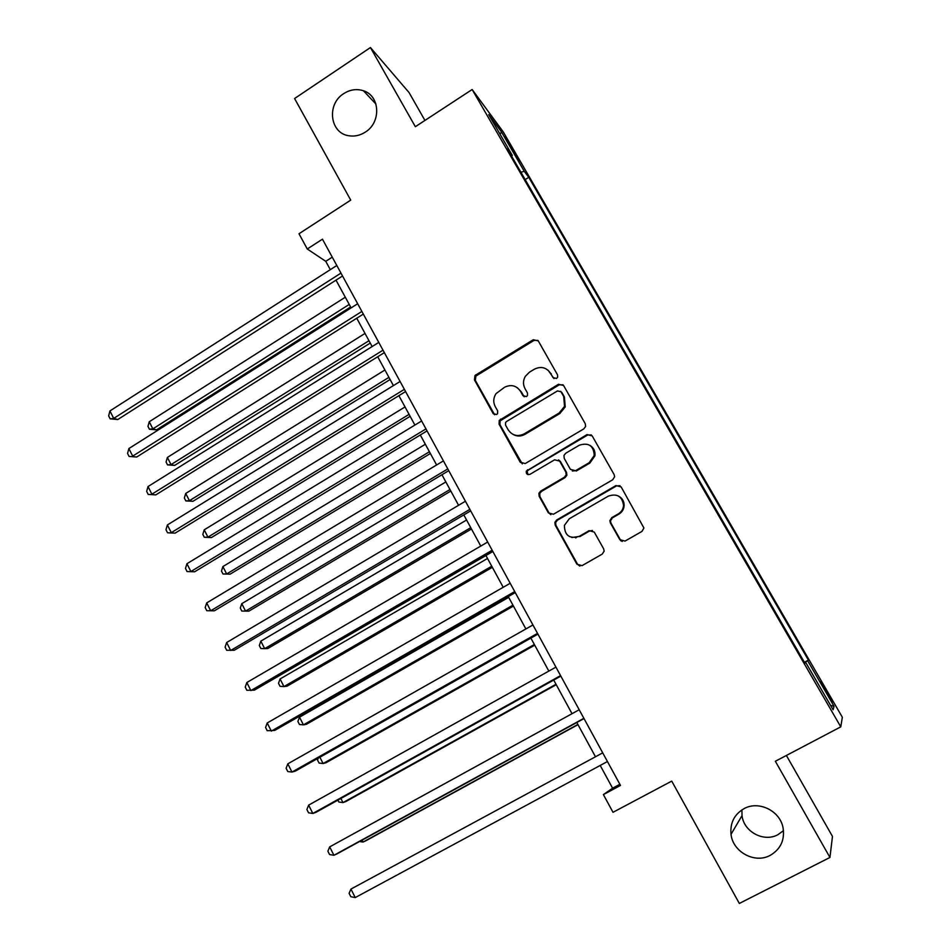 <?xml version="1.0" encoding="UTF-8"?>
<svg xmlns="http://www.w3.org/2000/svg" width="951" height="951" viewBox="0 0 951 951"><rect width="100%" height="100%" fill="white"/><g stroke="black" fill="none" stroke-linecap="round" stroke-linejoin="round"><path stroke-width="1.43" d="M556.537 378.462L557.643 377.214L557.536 374.849L538.29 340.933L533.261 339.721L474.965 375.502L474.442 379.853L493.2 413.626L496.684 414.517L497.563 413.649L497.67 410.927L495.221 406.541C493.034 402.166 493.307 397.863 496.042 393.631L504.529 387.283C511.067 384.133 516.393 385.476 520.494 391.289L522.967 395.687L526.474 396.567L527.46 395.545L527.46 392.977L524.988 388.579C522.895 384.489 523.026 380.4 525.356 376.287L529.529 372.138L534.367 369.202C540.964 366.028 546.35 367.359 550.498 373.184L552.995 377.583L556.537 378.462M744.039 808.647C734.327 814.353 729.988 822.912 731.022 834.324C732.864 852.013 754.809 863.936 770.203 855.365C780.723 849.148 784.991 839.852 782.994 827.501C779.772 810.585 758.565 800.433 744.039 808.647M741.923 809.883L742.03 815.601C743.718 831.756 763.808 842.562 777.882 834.705L783.493 830.627M343.727 93.626C326.407 104.146 329.866 133.235 348.815 135.743C354.557 136.682 360.049 135.482 365.291 132.13C381.375 122.453 380.138 95.766 363.437 90.761C356.708 88.598 350.134 89.549 343.727 93.626M826.847 691.258L820.772 681.463L832.446 702.218L826.847 691.258M619.814 539.657L625.033 541.083L641.949 531.419L643.91 528.007L621.158 486.936L615.951 485.569L556.644 519.995L554.861 522.361L555.218 525.178L576.9 564.193L582.048 565.643L602.221 554.112L604.147 551.152L603.671 548.882L594.268 532.096L589.109 530.682L579.135 536.435C569.518 539.122 564.609 535.449 564.395 525.404L569.28 518.77L608.355 496.113C617.08 493.236 622.156 496.339 623.559 505.397C623.25 509.082 621.514 511.888 618.364 513.837L611.802 517.617L609.876 520.613L610.34 522.848L619.814 539.657L622.263 541.488M424.931 120.432L409.085 92.592L370.438 47.55L294.584 98.524L350.729 200.126L298.994 233.744L307.268 248.996L322.448 239.176L620.492 785.443L603.398 794.584L613.003 812.309L671.727 781.104L739.331 903.45L829.938 857.457L832.47 836.416L786.394 755.463M370.438 47.55L415.349 126.709L472.148 89.513L840.779 726.849L775.362 761.264L829.938 857.457M583.807 428.877L585.638 426.393L585.245 423.682L563.598 385.524L558.522 384.263L499.227 420.425L499.109 424.253L520.221 462.222L525.237 463.553L583.807 428.877M592.176 435.891L614.132 474.561L614.608 476.784L612.682 479.791L553.446 514.241L548.37 512.862L539.181 496.339L538.908 493.284L540.608 491.18L564.383 477.236L566.178 474.87L565.821 472.053L559.687 461.128L554.599 459.797L529.957 474.335C527.223 475.013 526.01 473.931 526.307 471.102L587.04 434.571L592.176 435.891M507.917 142.484L519.353 161.254L512.696 148.938L504.933 136.528L507.917 142.484M472.148 89.513L503.317 132.011L842.348 717.256L840.779 726.849M511.65 156.226L512.292 155.382L507.347 148.784L804.915 663.144L805.723 662.443L804.796 662.942M512.292 155.382L488.731 114.643L501.462 131.927L524.286 171.346L520.886 172.19M525.178 179.608L528.768 177.326L524.286 171.346M528.768 177.326L808.421 660.137L807.684 660.767L834.051 706.284L833.088 709.743L805.723 662.443M600.2 765.448L612.587 788.189L603.398 794.584M307.268 248.996L325.765 261.335L330.306 269.668M336 280.141L351.121 307.898M356.744 318.24L372.15 346.544M377.702 356.744L393.405 385.595M398.885 395.664L414.898 425.061M420.294 434.987L436.616 464.968M441.942 474.739L458.572 505.29M463.815 514.919L480.766 546.064M485.925 555.527L503.21 587.278M508.274 596.586L525.891 628.956M530.872 638.097L548.834 671.085M553.72 680.072L572.026 713.69M576.817 722.498L595.481 756.77M332.256 257.15L325.765 261.335M619.862 784.302L612.587 788.189M804.415 662.288L808.421 660.137M576.354 537.529L575.64 537.933M620.741 540.75L621.336 540.941M804.534 662.49L807.684 660.767M500.107 134.317L501.462 131.927M834.051 706.284L830.592 705.428M554.017 378.569L548.061 370.201M517.356 387.735L521.314 391.836L524.191 396.769M537.897 340.375L534.046 340.387L475.88 376.073L475.357 380.424L494.627 414.779M563.04 384.786L559.247 384.834L500.083 420.901L499.976 424.717L522.289 463.91M561.042 391.8L557.5 390.92L506.538 421.507L505.587 422.47L505.552 425.085L508.131 429.745C512.22 435.606 517.558 436.985 524.156 433.882L559.117 413.019L564.525 406.41L563.693 396.472L560.721 391.348M513.183 434.488C517.059 436.557 520.993 436.509 524.964 434.334L524.156 433.882M561.768 392.347L564.407 397.007L565.239 406.921L559.842 413.519L524.964 434.334M558.558 459.892L560.412 461.508L566.534 472.409L566.891 475.215L565.096 477.58L541.381 491.477L539.692 493.581L539.954 496.636L549.119 513.112L550.807 514.669M591.379 434.916L587.706 435.011L528.233 470.151L527.104 471.458L528.055 474.632M589.24 462.661L594.232 455.47C593.638 445.734 588.669 442.31 579.361 445.187L565.69 453.258L563.931 455.529L564.252 458.441L570.398 469.366L575.51 470.709L589.24 462.661L589.893 463.042L594.886 455.862C595.445 451.392 593.864 447.945 590.167 445.52M572.288 470.995L575.51 470.709M589.893 463.042L576.211 471.066M618.328 495.958C622.239 497.991 624.177 501.236 624.141 505.67C623.832 509.344 622.097 512.149 618.958 514.087L612.408 517.855L610.483 520.851L610.958 523.086L620.397 539.847M571.824 537.517L579.135 536.435M592.473 530.48L589.763 530.896L579.825 536.626M619.993 485.688L616.545 485.89L557.381 520.233L555.598 522.598L555.955 525.404L577.59 564.323L579.86 566.118M345.296 297.223L149.236 421.757L152.861 428.865L156.546 429.84L350.61 306.983M156.546 429.84L149.402 429.234L152.861 428.865L349.231 304.439M149.402 429.234L147.964 426.393L149.236 421.757M340.957 273.115L113.704 418.428L109.924 410.939L336.809 265.495M342.526 275.98L117.805 419.522L113.704 418.428L110.15 418.856L108.652 415.86L109.924 410.939M117.805 419.522L110.15 418.856M365.006 333.432L167.388 457.431L171.037 464.611L174.651 465.408L370.26 343.061M174.651 465.408L167.531 464.896L171.037 464.611L368.976 340.708M167.531 464.896L166.068 462.031L167.388 457.431M384.917 369.998L185.718 493.462L189.404 500.701L192.934 501.32L390.1 379.508M192.934 501.32L185.825 500.904L189.404 500.701L388.923 377.357M185.825 500.904L184.351 498.015L185.718 493.462M405.031 406.933L204.215 529.838L207.948 537.149L211.395 537.577L410.143 416.324M211.395 537.577L204.299 537.267L207.948 537.149L409.073 414.363M204.299 537.267L202.813 534.343L204.215 529.838M361.879 311.452L132.7 456.123L128.884 448.551L357.671 303.749M363.318 314.092L136.718 457.015L129.086 456.444L127.565 453.425L128.884 448.551M136.718 457.015L129.086 456.444M383.015 350.182L151.887 494.199L148.035 486.543L378.771 342.408M384.335 352.619L155.833 494.877L148.213 494.425L146.668 491.37L148.035 486.543M155.833 494.877L148.213 494.425M404.377 389.339L171.287 532.667L167.388 524.94L400.086 381.482M405.578 391.55L175.139 533.131L167.531 532.786L165.985 529.707L167.388 524.94M175.139 533.131L167.531 532.786M425.335 444.248L222.903 566.57L226.671 573.952L230.035 574.19L430.387 453.508M230.035 574.19L222.962 573.976L226.671 573.952L429.424 451.749M222.962 573.976L221.464 571.028L222.903 566.57M425.965 428.913L190.878 571.527L186.943 563.717L421.638 420.972M427.047 430.898L194.634 571.777L187.05 571.551L185.481 568.436L186.943 563.717M194.634 571.777L187.05 571.551M445.853 481.931L241.78 603.659L245.572 611.124L248.853 611.16L450.833 491.061M241.78 603.659L240.282 608.069L241.804 611.053L245.572 611.124L449.989 489.515M594.981 455.196L594.161 455.862M466.584 520.007L260.836 641.129L264.663 648.665L267.861 648.487L471.482 529.006M260.836 641.129L259.302 645.479L260.824 648.499L264.663 648.665L470.757 527.674M487.53 558.475L280.081 678.955L283.945 686.574L287.059 686.194L492.345 567.331M280.081 678.955L278.5 683.27L280.046 686.313L283.945 686.574L491.738 566.214M508.678 597.335L299.517 717.173L303.428 724.864L306.448 724.27L513.433 606.06M299.517 717.173L297.889 721.429L299.458 724.496L303.428 724.864L512.946 605.157M319.893 757.234L323.102 763.534L326.027 762.726L534.724 645.182M318.181 758.197L317.479 759.968L319.06 763.071L323.102 763.534L534.355 644.505M447.79 468.926L210.67 610.792L206.7 602.91L443.416 460.89M448.753 470.662L214.344 610.827L206.783 610.72L205.19 607.57L206.7 602.91M469.865 509.356L230.677 650.484L226.659 642.507L465.431 501.236M470.686 510.865L234.243 650.282L226.707 650.294L225.102 647.12L226.659 642.507M492.166 550.237L250.886 690.581L246.832 682.521L487.685 542.034M492.856 551.509L254.369 690.153L246.844 690.295L245.227 687.074L246.832 682.521M610.53 520.53L609.853 520.839M514.717 591.57L271.32 731.105L267.219 722.962L510.188 583.272M515.264 592.58L274.696 730.439L267.195 730.701L265.567 727.456L267.219 722.962M537.517 633.354L291.957 772.057L287.82 763.831L532.929 624.962M537.921 634.115L295.238 771.154L291.957 772.057L287.773 771.546L286.12 768.265L287.82 763.831M340.874 798.471L342.966 802.596L345.807 801.574L556.24 684.708M337.89 800.124L338.853 802.038L342.966 802.596L556.002 684.268M560.567 675.614L312.831 813.45L308.635 805.128L555.931 667.127M560.84 676.102L316.005 812.309L312.831 813.45L308.552 812.82L306.888 809.503L308.635 805.128M362.069 840.149L363.044 842.063L365.778 840.815L577.994 724.65M359.597 841.504L363.044 842.063L577.875 724.448M583.878 718.338L333.92 855.282L329.688 846.877L579.195 709.755M583.997 718.564L336.987 853.891L333.92 855.282L329.569 854.545L327.881 851.193L329.688 846.877M607.451 761.537L355.234 897.578L350.955 889.078L602.708 752.859M355.234 897.578L350.8 896.71L349.1 893.322L350.955 889.078M511.935 149.426L512.696 148.938M515.68 155.667L516.345 155.239M551.247 373.767L550.498 373.184M523.775 396.222L522.967 395.687M521.314 391.836L520.494 391.289M494.08 414.113L493.2 413.626M475.357 380.424L474.442 379.853M476.76 375.348L475.845 374.765M534.046 340.387L533.261 339.721M553.732 378.165L552.995 377.583M521.041 462.602L520.221 462.222M499.976 424.717L499.109 424.253M501.391 419.605L500.523 419.129M559.247 384.834L558.522 384.263M559.842 413.519L559.117 413.019M564.407 397.007L563.693 396.472M549.119 513.112L548.37 512.862M539.954 496.636L539.181 496.339M541.381 491.477L540.608 491.18M565.096 477.58L564.383 477.236M566.534 472.409L565.821 472.053M560.412 461.508L559.687 461.128M528.233 470.151L527.425 469.794M587.706 435.011L587.04 434.571M610.958 523.086L610.34 522.848M612.408 517.855L611.802 517.617M618.958 514.087L618.364 513.837M589.763 530.896L589.109 530.682M577.59 564.323L576.9 564.193M555.955 525.404L555.218 525.178M557.381 520.233L556.644 519.995M616.545 485.89L615.951 485.569M742.03 815.601L731.022 834.324M375.954 104.063L363.437 90.761M475.88 376.073L474.965 375.502M500.083 420.901L499.227 420.425M565.239 406.921L564.525 406.41M539.692 493.581L538.908 493.284M566.891 475.215L566.178 474.87M527.104 471.458L526.307 471.102M594.886 455.862L594.232 455.47M610.483 520.851L609.876 520.613M555.598 522.598L554.861 522.361"/></g></svg>

